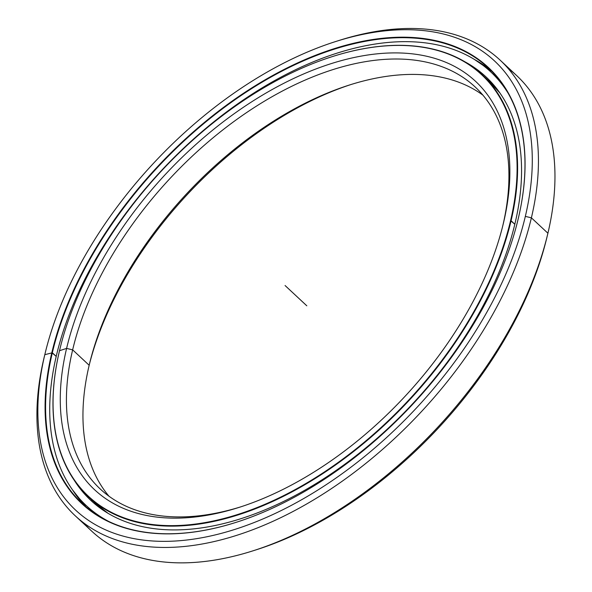 <?xml version="1.0" encoding="UTF-8"?>
<svg xmlns="http://www.w3.org/2000/svg" width="592" height="592" viewBox="0 0 592 592"><rect width="100%" height="100%" fill="white"/><g stroke="black" fill="none" stroke-linecap="round" stroke-linejoin="round"><path stroke-width="0.89" d="M108.025 513.308A288.6 168.764 133 0 1 95.601 503.452A288.6 168.764 133 0 1 92.115 500.04A288.6 168.764 -47 0 0 95.601 503.452A288.6 168.764 -47 0 0 108.025 513.308L95.601 503.452L88.467 496.806A288.6 168.764 133 0 1 59.503 350.716A288.6 168.764 133 0 1 59.933 348.903A288.6 168.764 -47 0 0 59.903 349.043A288.6 168.764 -47 0 0 59.503 350.716L59.57 350.434A288.23 168.55 133 0 1 59.97 348.762A288.23 168.55 133 0 1 332.438 56.566A288.23 168.55 133 0 1 510.57 220.631L514.818 224.242L511.074 220.749A288.6 168.764 -47 0 0 332.719 56.477A288.6 168.764 -47 0 0 332.578 56.521A288.6 168.764 133 0 1 482.11 74.666A288.6 168.764 133 0 1 511.074 220.749L510.57 220.631A288.23 168.55 -47 0 0 339.712 54.36A288.23 168.55 -47 0 0 59.57 350.434A288.23 168.55 -47 0 0 230.421 516.698A288.23 168.55 -47 0 0 510.57 220.631A288.23 168.55 133 0 1 230.421 516.698A288.23 168.55 133 0 1 59.57 350.434L59.503 350.716A288.6 168.764 -47 0 0 230.569 517.193A288.6 168.764 -47 0 0 511.074 220.749A288.6 168.764 133 0 1 322.573 473.778A288.6 168.764 133 0 1 88.467 496.806M499.937 93.025A288.6 168.764 -47 0 0 489.236 81.311A288.6 168.764 133 0 1 499.937 93.025L489.236 81.311L482.11 74.666M485.595 78.077A288.6 168.764 -47 0 0 482.68 75.709A288.6 168.764 133 0 1 485.595 78.077M89.17 365.264A274.858 160.728 133 0 1 261.035 129.411A274.858 160.728 133 0 1 482.924 95.149A274.858 160.728 -47 0 0 349.376 85.033A274.858 160.728 -47 0 0 89.547 363.673A274.858 160.728 -47 0 0 89.17 365.264A274.858 160.728 -47 0 0 108.958 496.192A274.858 160.728 133 0 1 89.17 365.264L72.646 349.85L66.593 348.407A279.254 163.303 -47 0 0 239.175 507.359A279.254 163.303 -47 0 0 503.156 224.264A279.254 163.303 -47 0 0 503.548 222.651L502.763 225.878L503.548 222.651A279.254 163.303 -47 0 0 338.01 61.561A279.254 163.303 -47 0 0 66.593 348.407L72.646 349.85A274.858 160.728 -47 0 0 100.233 488.985A274.858 160.728 -47 0 0 240.848 506.826A274.858 160.728 133 0 1 72.646 349.85L89.17 365.264L72.646 349.85A274.858 160.728 133 0 1 339.741 67.54A274.858 160.728 133 0 1 502.734 225.974A274.858 160.728 -47 0 0 475.124 86.943A274.858 160.728 -47 0 0 252.17 108.876A274.858 160.728 -47 0 0 72.646 349.85L66.593 348.407A279.254 163.303 133 0 1 338.01 61.561A279.254 163.303 133 0 1 503.548 222.651A279.254 163.303 133 0 1 232.123 509.497A279.254 163.303 133 0 1 66.593 348.407L59.503 350.716M482.828 75.85A288.578 168.757 133 0 1 485.729 78.218A288.578 168.757 -47 0 0 482.828 75.85M351.034 84.515A279.254 163.303 -47 0 0 89.148 365.36A279.254 163.303 133 0 1 351.034 84.515M507.973 68.287A311.503 182.158 133 0 1 547.911 233.233A311.503 182.158 -47 0 0 516.646 75.554L500.122 60.14A311.503 182.158 133 0 1 531.387 217.826L547.911 233.233L531.387 217.826A311.503 182.158 -47 0 0 338.876 40.515A311.503 182.158 -47 0 0 337.203 41.055A311.503 182.158 133 0 1 500.122 60.14M45.229 352.906A307.107 179.591 133 0 1 335.546 41.573A307.107 179.591 133 0 1 525.333 216.383A307.107 179.591 -47 0 0 343.293 39.227A307.107 179.591 -47 0 0 44.807 354.682L43.971 358.101L44.807 354.682A307.107 179.591 133 0 1 45.229 352.906L44.407 356.303A311.503 182.158 -47 0 0 43.971 358.101A311.503 182.158 133 0 1 44.822 354.593M525.333 216.383L531.387 217.826L525.333 216.383A307.107 179.591 133 0 1 226.847 531.838A307.107 179.591 133 0 1 44.807 354.682A307.107 179.591 -47 0 0 226.847 531.838A307.107 179.591 -47 0 0 525.333 216.383M517.859 220.268A297.761 174.122 -47 0 0 518.244 218.685A297.761 174.122 -47 0 0 488.356 67.962A297.761 174.122 -47 0 0 246.82 91.716A297.761 174.122 -47 0 0 52.333 352.78L56.21 356.391L52.333 352.78A297.761 174.122 -47 0 0 82.214 503.503A297.761 174.122 -47 0 0 236.208 522.307A297.761 174.122 133 0 1 52.333 352.78L51.83 352.662A298.124 174.337 -47 0 0 236.075 522.351A298.124 174.337 -47 0 0 517.896 220.128A298.124 174.337 -47 0 0 518.311 218.404L518.244 218.685A297.761 174.122 133 0 1 517.83 220.409L517.896 220.128M85.862 506.745A297.761 174.122 133 0 1 72.675 490.087A297.761 174.122 -47 0 0 85.862 506.745L72.683 490.095M491.841 71.373A297.761 174.122 -47 0 0 474.303 59.385A297.761 174.122 133 0 1 491.841 71.373L474.318 59.392M43.971 358.101A311.503 182.158 -47 0 0 228.623 537.795A311.503 182.158 -47 0 0 531.387 217.826A311.503 182.158 133 0 1 327.924 490.931A311.503 182.158 133 0 1 75.236 515.787A311.503 182.158 133 0 1 43.971 358.101L44.807 354.682L52.333 352.78A297.761 174.122 133 0 1 341.739 46.923A297.761 174.122 133 0 1 518.244 218.685L518.311 218.404A298.124 174.337 -47 0 0 341.591 46.428A298.124 174.337 -47 0 0 51.83 352.662A298.124 174.337 133 0 1 341.591 46.428A298.124 174.337 133 0 1 518.311 218.404A298.124 174.337 133 0 1 228.549 524.638A298.124 174.337 133 0 1 51.83 352.662L56.21 356.391M83.909 523.054A311.503 182.158 -47 0 0 91.76 531.194A311.503 182.158 -47 0 0 344.448 506.345A311.503 182.158 -47 0 0 547.911 233.233A311.503 182.158 133 0 1 547.474 235.031A311.503 182.158 133 0 1 253.006 550.819A311.503 182.158 133 0 1 83.909 523.054M547.06 236.741A307.107 179.591 133 0 1 254.678 550.286A307.107 179.591 -47 0 0 256.336 549.761A307.107 179.591 -47 0 0 546.653 238.435L547.474 235.031M56.44 355.415A296.511 173.397 133 0 1 250.113 95.453A296.511 173.397 133 0 1 490.635 71.795A296.511 173.397 133 0 1 508.158 93.233A296.511 173.397 -47 0 0 268.931 83.842A296.511 173.397 -47 0 0 56.44 355.415A296.511 173.397 -47 0 0 108.81 521.493A296.511 173.397 133 0 1 86.195 505.509A296.511 173.397 133 0 1 56.44 355.415M495.356 76.227L490.635 71.795M74.311 480.371A289.621 169.364 -47 0 0 90.894 500.469A289.621 169.364 -47 0 0 325.837 477.367A289.621 169.364 -47 0 0 515.01 223.436A289.621 169.364 -47 0 0 485.936 76.834A289.621 169.364 -47 0 0 464.727 61.694A289.621 169.364 133 0 1 515.01 223.436A289.621 169.364 133 0 1 308.121 488.311A289.621 169.364 133 0 1 74.311 480.371M477.766 70.663L476.775 70.034M91.272 500.617L92.493 501.927M285.07 285.529L306.811 305.805M335.546 41.573L338.876 40.515M91.76 531.194L75.236 515.787M256.336 549.761L253.006 550.819M86.195 505.509L89.784 508.854"/></g></svg>
